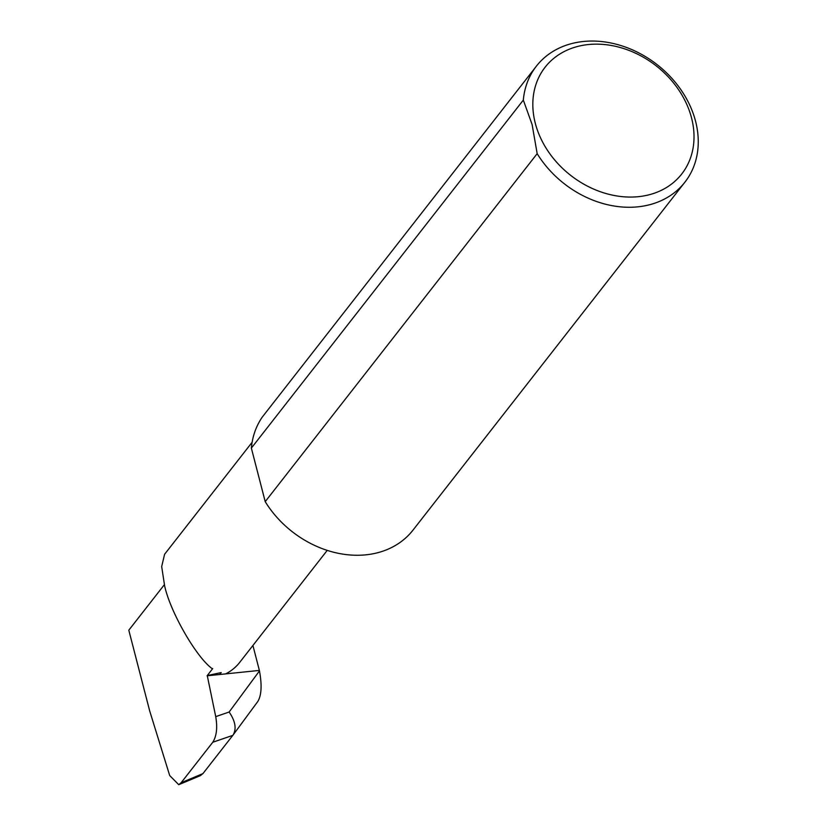 <?xml version="1.0" encoding="UTF-8"?>
<svg xmlns="http://www.w3.org/2000/svg" width="826" height="826" viewBox="0 0 826 826"><rect width="100%" height="100%" fill="white"/><g stroke="black" fill="none" stroke-linecap="round" stroke-linejoin="round"><path stroke-width="1.24" d="M536.394 66.142L262.327 417.006A94.236 75.517 -142 0 0 251.362 448.095L523.323 100.091A94.236 75.517 -142 0 1 536.394 66.142A94.236 75.517 -142 0 1 624.25 46.648A94.236 75.517 -142 0 1 695.585 121.308A94.236 75.517 -142 0 1 684.899 182.185A94.236 75.517 -142 0 1 537.168 153.646L532.099 124.499L523.323 100.091M327.22 550.395L239.664 662.431A62.869 50.386 -142 0 1 225.653 673.892M252.921 645.478L259.364 670.423L219.716 674.501L221.223 672.57L207.254 675.565L212.705 668.585A62.869 50.386 38 0 1 212.096 668.595C196.154 657.083 170.187 611.787 164.611 585.758L161.679 566.553L164.591 554.277L252.126 442.271M535.289 123.239A86.689 69.467 38 0 0 633.191 197.022A86.689 69.467 38 0 0 691.558 117.973A86.689 69.467 38 0 0 593.667 44.191A86.689 69.467 38 0 0 535.289 123.239M259.364 670.423L259.467 670.908C262.069 685.105 261.522 695.296 257.826 701.47L233.283 734.748M164.343 584.715L128.804 630.197L149.671 710.887L169.691 775.531L178.746 784.7L181.131 782.738L212.778 742.254C216.629 736.152 217.61 727.613 215.731 716.638L229.143 712.022C235.41 721.232 236.711 728.924 233.025 735.099L257.826 701.47M537.168 153.646L265.218 501.65L251.362 448.095M684.899 182.185L412.938 530.189A94.236 75.517 -142 0 1 265.218 501.65M207.254 675.565L215.731 716.638M181.131 782.738L202.938 773.601L232.808 735.367L212.778 742.254M202.938 773.601L200.419 775.614L178.746 784.7M219.716 674.501L207.068 675.802M229.143 712.022L259.467 670.908"/></g></svg>
